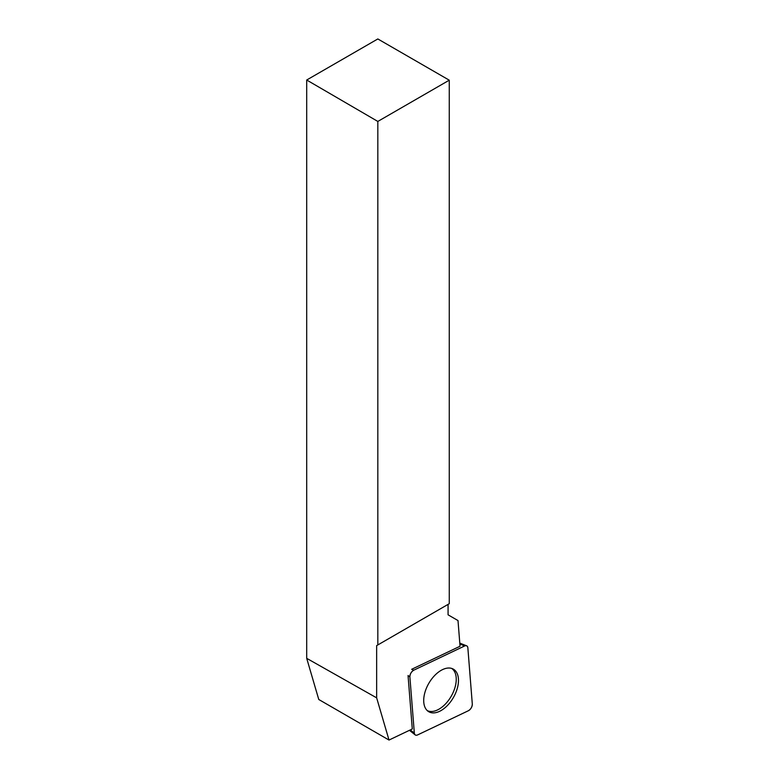 <?xml version="1.0" encoding="UTF-8"?>
<svg xmlns="http://www.w3.org/2000/svg" width="779" height="779" viewBox="0 0 779 779"><rect width="100%" height="100%" fill="white"/><g stroke="black" fill="none" stroke-linecap="round" stroke-linejoin="round"><path stroke-width="1.17" d="M409.881 676.932L414.331 733.039A5.073 2.931 120 0 0 415.158 734.87A5.073 2.931 120 0 0 417.593 734.928L468.413 710.721A5.073 2.931 120 0 0 472.298 703.982L467.858 647.865A5.073 2.931 120 0 0 466.582 645.791A5.073 2.931 120 0 0 464.596 645.986L413.766 670.193A5.073 2.931 120 0 0 409.881 676.932L408.05 675.549L412.286 728.969L389.013 740.05L318.767 699.493L306.702 658.333L376.647 697.848L389.013 740.05M453.388 697.556A24.587 14.197 120 0 0 452.765 668.84A24.587 14.197 120 0 0 428.801 683.358A24.587 14.197 120 0 0 428.207 711.373A24.587 14.197 120 0 0 453.388 697.556M377.825 644.944L449.259 603.696L449.259 80.188L377.825 121.436L377.825 644.944L376.647 645.625L376.647 697.848M377.825 121.436L306.702 80.013L306.702 658.333M306.702 80.013L377.825 38.95L449.259 80.188M413.766 670.193L411.663 669.297L460.038 646.249L458.003 620.561L448.071 614.826L448.071 604.387L376.647 645.625M427.262 710.604A24.383 14.071 120 0 0 439.005 709.153A24.383 14.071 120 0 0 454.809 688.071A24.383 14.071 120 0 0 451.625 668.401M467.858 647.894C467.556 645.888 466.455 645.255 464.576 645.995L413.785 670.183C411.293 671.751 409.997 674.01 409.881 676.951L414.331 733.02C414.632 735.025 415.723 735.658 417.612 734.918L468.393 710.73C470.886 709.163 472.191 706.904 472.298 703.963L467.858 647.894M410.212 729.952L414.331 733.039M464.596 645.986L459.853 643.97M459.785 643.123L466.582 645.791M409.442 730.312L415.158 734.87"/></g></svg>
